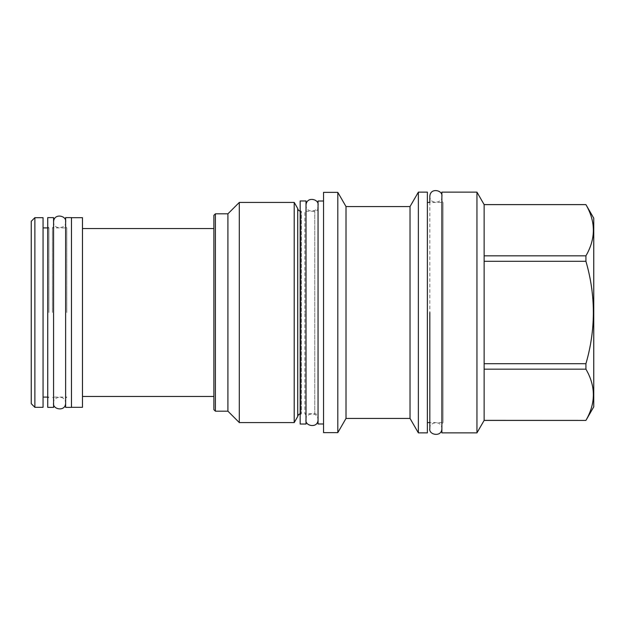 <?xml version="1.0" encoding="UTF-8"?>
<svg xmlns="http://www.w3.org/2000/svg" width="625" height="625" viewBox="0 0 625 625"><rect width="100%" height="100%" fill="white"/><g stroke="black" fill="none" stroke-linecap="round" stroke-linejoin="round"><path stroke-width="0.47" stroke-dasharray="3.12 2.34" d="M306.008 424.039L306.008 200.961M318.055 417.023L318.055 207.977L318.055 417.023A3.273 3.273 0 0 0 314.781 413.75L314.781 211.25L314.781 413.75L304.844 413.75L304.844 312.5L304.844 413.75L306.008 414.922M318.055 207.977A3.273 3.273 0 0 1 314.781 211.25L304.844 211.25L304.844 312.5L304.844 211.25L306.008 210.078M300.164 424.039L300.164 200.961M300.164 414.922L301.336 413.75L301.336 211.25L301.336 413.75L300.938 413.75L300.938 211.25L300.938 413.75A3.273 3.273 0 0 0 300.164 413.844M300.164 210.078L300.938 211.25A3.273 3.273 0 0 1 300.164 211.156M297.711 416.5L297.711 208.5M294.203 202.422L294.203 422.578M239.305 202.422L239.305 422.578M227.906 213.82L227.906 411.18M213.875 409.664L213.875 215.344M213.875 312.5L213.875 228.555L213.875 312.5M215.398 411.18L215.398 213.82M82.461 217.68L82.461 407.32M71.469 407.383L71.469 217.617M65.625 407.383L65.625 217.617M66.797 312.5L66.797 227.906L66.797 312.5M52.414 312.5L52.414 227.906L52.414 312.5M53.578 407.383L53.578 217.617M47.734 407.383L47.734 217.617M48.906 312.5L48.906 227.906L48.906 312.5M43.062 217.68L43.062 407.32M34.875 217.68L34.875 407.32M31.25 403.695L31.25 221.305M318.055 201.016L318.055 423.984M323.547 201.016L323.547 423.984L323.547 201.016M323.547 432.633L323.547 192.367M337.812 192.367L337.812 432.633M346.016 206.57L346.016 418.43M410.031 206.57L410.031 418.43M418.367 192.133L418.367 432.867M427.375 192.133L427.375 432.867M427.375 202.422L427.375 422.578L427.375 202.422M441.875 423.75L443.039 422.578L443.039 202.422L443.039 422.578L429.828 422.578L429.828 202.422L443.039 202.422L441.875 201.25L441.875 423.75L441.875 201.25M441.875 192.133L441.875 432.867M476.945 192.133L476.945 432.867M484.133 204.586L484.133 420.414M484.133 420.367L484.133 369.172L484.133 420.367L585.922 420.367C595.828 403.305 595.828 386.234 585.922 369.172L585.922 363.703L484.133 363.703L484.133 261.297L585.922 261.297L585.922 255.828L484.133 255.828L484.133 204.633L585.922 204.586M484.133 369.172L585.922 369.172M585.922 255.828C595.828 238.766 595.828 221.695 585.922 204.633M484.133 255.828L484.133 204.633M585.922 363.703C595.828 329.57 595.828 295.43 585.922 261.297M484.133 363.703L484.133 261.297M593.75 406.852L593.75 218.148M318.055 312.5L318.055 205.227L318.055 312.5M53.578 226.742L52.414 227.906L66.797 227.906L65.625 226.742M65.625 398.258L66.797 397.094L52.414 397.094L53.578 398.258M47.734 227.906L48.906 227.906L47.734 226.742M47.734 397.094L48.906 397.094L47.734 398.258M318.055 205.227C319.453 211.477 306.133 214.227 306.008 205.227M306.008 419.773C304.719 413.602 317.672 410.602 318.055 419.773M441.875 196.398C443.273 202.648 429.953 205.398 429.828 196.398M429.828 428.602C428.539 422.43 441.492 419.43 441.875 428.602M65.625 221.891C67.023 228.141 53.703 230.891 53.578 221.891M53.578 403.109C52.289 396.938 65.242 393.945 65.625 403.109"/><path stroke-width="0.94" d="M306.008 200.961L306.008 424.039L300.164 424.039L300.164 200.961L306.008 200.961M300.164 211.156A3.273 3.273 0 0 1 297.711 208.5L297.711 416.5A3.273 3.273 0 0 1 300.164 413.844M297.711 416.5L294.203 422.578L239.305 422.578L227.906 411.18L215.398 411.18L215.398 213.82L227.906 213.82L227.906 411.18M297.711 208.5L294.203 202.422L294.203 422.578M294.203 202.422L239.305 202.422L239.305 422.578M239.305 202.422L227.906 213.82M215.398 213.82L213.875 215.344L213.875 409.664L215.398 411.18M71.469 407.32L82.461 407.32L82.461 217.68L71.469 217.68M71.469 217.617L71.469 407.383L65.625 407.383L65.625 217.617L71.469 217.617M53.578 217.617L53.578 407.383L47.734 407.383L47.734 217.617L53.578 217.617M43.062 407.32L43.062 217.68L34.875 217.68L34.875 407.32L43.062 407.32M34.875 217.68L31.25 221.305L31.25 403.695L34.875 407.32M323.547 201.016L318.055 201.016L318.055 423.984L323.547 423.984M323.547 192.367L323.547 432.633L337.812 432.633L337.812 192.367L323.547 192.367M418.367 192.133L418.367 432.867L427.375 432.867L427.375 192.133L418.367 192.133L410.031 206.57L346.016 206.57L346.016 418.43L337.812 432.633M346.016 206.57L337.812 192.367M410.031 206.57L410.031 418.43L346.016 418.43M418.367 432.867L410.031 418.43M441.875 196.398C443.164 190.227 430.211 187.227 429.828 196.398L429.828 202.422L427.375 202.422M441.875 428.602C441.75 437.602 428.43 434.852 429.828 428.602L429.828 422.578L427.375 422.578M441.875 432.867L441.875 192.133L476.945 192.133L476.945 432.867L441.875 432.867M476.945 192.133L484.133 204.586L484.133 420.414L476.945 432.867M484.133 420.367L585.922 420.414L593.75 406.852L593.75 218.148L585.922 204.633C595.828 221.695 595.828 238.766 585.922 255.828L585.922 261.297C595.828 295.43 595.828 329.57 585.922 363.703L585.922 369.172C595.828 386.234 595.828 403.305 585.922 420.367M484.133 204.633L585.922 204.633M484.133 255.828L585.922 255.828M484.133 261.297L585.922 261.297M484.133 363.703L585.922 363.703M484.133 369.172L585.922 369.172M429.828 312.5L429.828 428.602L429.828 312.5M82.461 228.555L213.875 228.555M82.461 396.445L213.875 396.445M43.062 227.906L47.734 227.906M43.062 397.094L47.734 397.094M484.133 420.414L585.922 420.414M484.133 204.586L585.922 204.586M306.008 419.773C304.609 426.023 317.93 428.773 318.055 419.773M318.055 205.227C319.344 199.055 306.391 196.055 306.008 205.227M53.578 403.109C52.18 409.367 65.5 412.117 65.625 403.109M65.625 221.891C66.914 215.711 53.961 212.719 53.578 221.891"/></g></svg>
